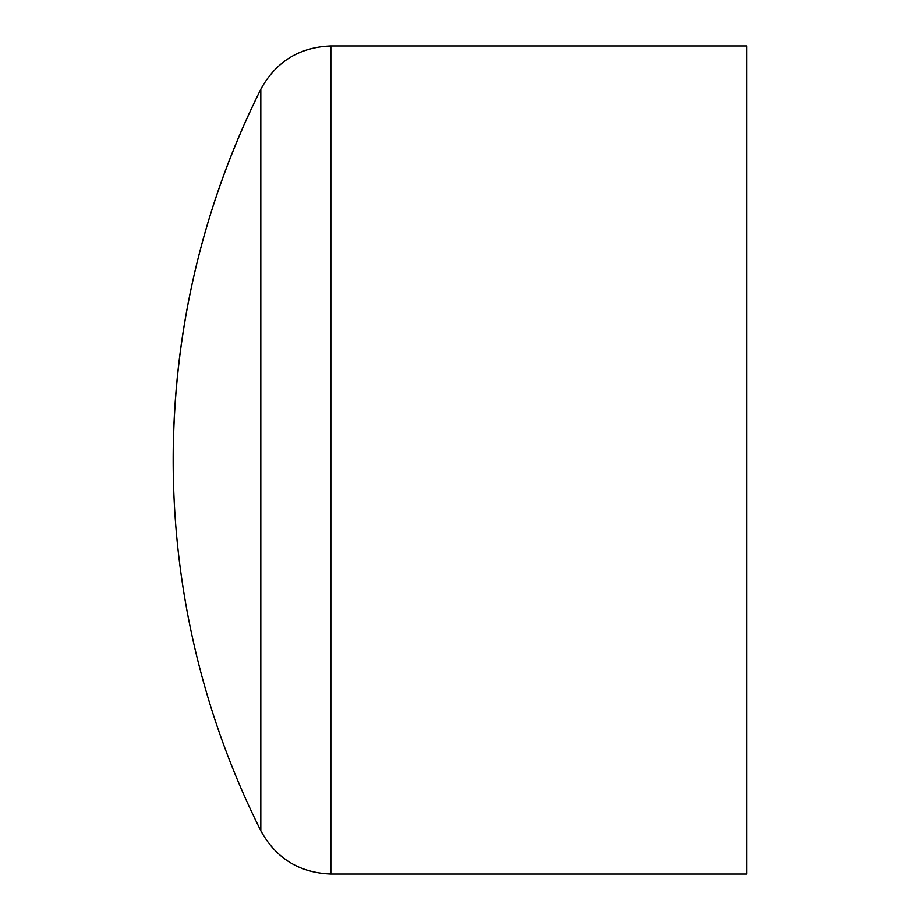 <?xml version="1.0" encoding="UTF-8"?>
<svg xmlns="http://www.w3.org/2000/svg" width="920" height="920" viewBox="0 0 920 920"><rect width="100%" height="100%" fill="white"/><g stroke="black" fill="none" stroke-linecap="round" stroke-linejoin="round"><path stroke-width="1.38" d="M746.821 46L746.821 874L330.855 874L330.855 46L746.821 46M330.855 46C299.356 47.207 276.011 61.629 260.82 89.251A828 828 0 0 0 173.178 460C173.604 329.613 202.814 206.022 260.82 89.251L260.82 830.748C276.011 858.371 299.356 872.793 330.855 874M173.178 460A828 828 0 0 0 260.82 830.748"/></g></svg>
